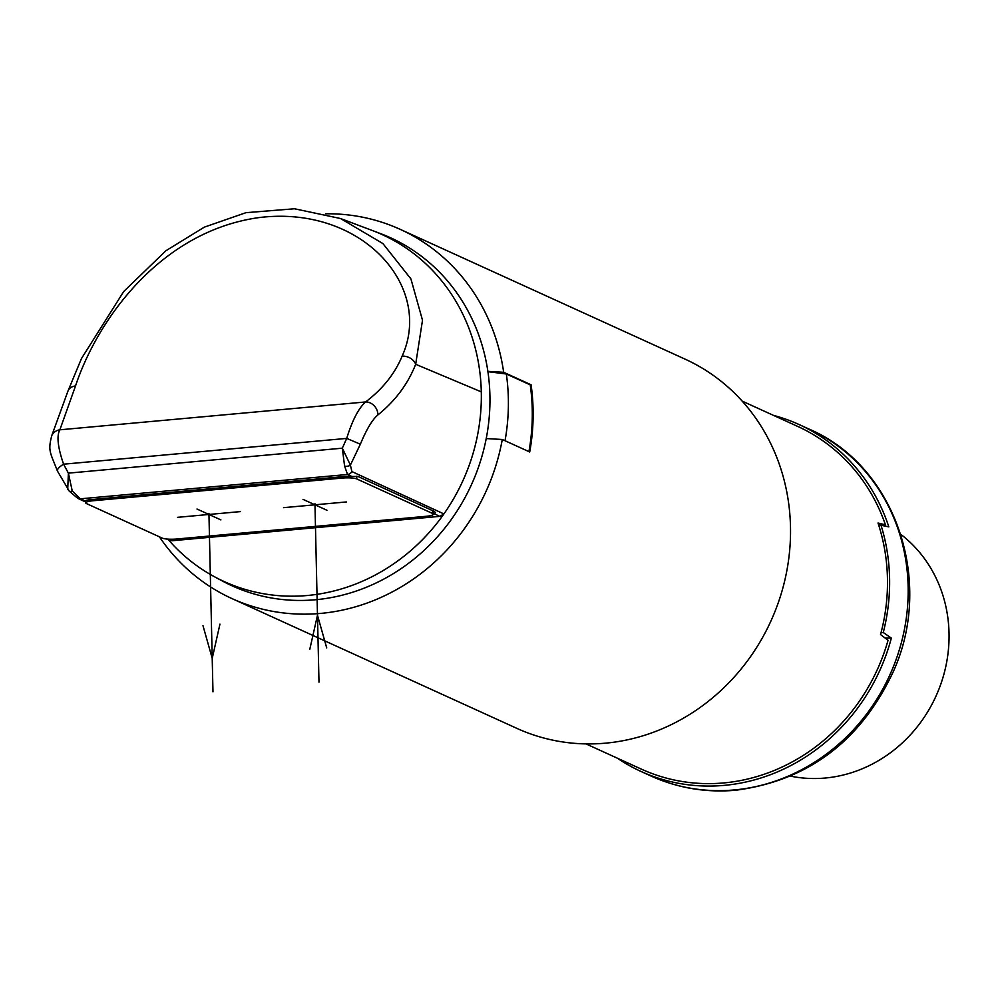 <?xml version="1.0" encoding="UTF-8"?>
<svg xmlns="http://www.w3.org/2000/svg" width="999" height="999" viewBox="0 0 999 999"><rect width="100%" height="100%" fill="white"/><g stroke="black" fill="none" stroke-linecap="round" stroke-linejoin="round"><path stroke-width="1.5" d="M169.48 540.334L171.978 540.759L439.847 516.358L434.515 513.936A11.351 2.06 -1.3 0 1 433.354 514.348M83.966 501.161L85.677 501.923M57.48 471.128L69.043 490.709A5.669 2.21 -41.9 0 0 69.268 491.158L77.847 498.401A5.669 5.22 -65.4 0 0 80.332 498.826L72.228 490.896L68.382 473.139L63.574 464.185C57.742 447.19 56.506 435.739 59.865 429.807A11.351 10.677 -154.4 0 0 51.773 435.589A11.351 10.677 -154.4 0 0 51.773 435.601C47.802 450.974 50.075 452.01 57.48 471.128A11.351 3.559 -26.7 0 1 63.574 464.185L346.703 438.399L342.32 448.189L344.593 466.083L347.527 474.475L80.332 498.826L84.703 500.824A11.351 2.06 -1.3 0 1 90.996 499.612L343.319 476.623A11.351 2.06 -1.3 0 1 351.935 476.473L357.917 476.436L434.577 511.55L435.327 512.637L434.515 513.936M51.773 435.589L67.932 391.158L81.468 358.541L123.701 291.533L165.884 250.761L204.308 227.148L245.966 212.675L294.468 208.766L340.547 218.531L382.892 243.556L410.914 278.908L422.502 320.217L415.671 364.273C407.979 383.903 395.367 400.811 377.834 414.985C372.315 419.642 366.496 429.383 360.352 444.205L350.399 465.084L342.32 448.189L68.382 473.139L67.72 489.123L69.256 491.146A5.669 2.21 -41.9 0 0 72.228 490.896M377.847 414.972A11.351 9.403 -126.6 0 0 365.584 401.96L59.865 429.807L75.524 385.951C97.427 319.88 160.115 231.768 258.204 217.695C361.213 204.408 433.878 286.064 402.11 356.193A11.351 8.679 -157.3 0 1 415.671 364.273L481.293 391.858A190.622 175.462 -65.5 0 1 443.906 513.936L351.885 471.578L350.399 465.084A5.669 3.709 -172.6 0 1 344.593 466.083M402.11 356.193C394.805 373.751 382.629 388.998 365.584 401.96C358.591 408.216 352.297 420.367 346.703 438.399L360.352 444.205M439.847 516.358L443.906 513.936A190.622 175.462 114.5 0 1 307.43 595.491A190.622 175.462 114.5 0 1 214.448 576.735L222.24 580.931A191.209 176.011 -65.5 0 0 315.509 599.75A191.209 176.011 -65.5 0 0 486.85 435.189A191.209 176.011 -65.5 0 0 380.494 233.591L372.202 230.457A190.622 175.462 -65.5 0 0 372.202 230.457A190.622 175.462 -65.5 0 1 481.293 391.858M214.448 576.735A190.622 175.462 114.5 0 1 168.531 539.897M86.451 503.571L162.288 538.124A11.351 2.06 178.7 0 0 176.923 538.998L426.073 516.308A11.351 2.06 178.7 0 0 433.379 514.21A11.351 2.06 178.7 0 0 432.642 513.498L356.793 478.946A11.351 2.06 178.7 0 0 342.158 478.071L93.007 500.761A11.351 2.06 178.7 0 0 85.702 502.859A11.351 2.06 178.7 0 0 86.451 503.571M159.39 536.8A202.872 186.751 -65.5 0 0 231.98 598.588L516.808 728.346A202.872 186.751 -65.5 0 0 790.484 526.461A202.872 186.751 -65.5 0 0 685.027 359.116L400.199 229.345A202.872 186.751 -65.5 0 0 325.724 213.786M231.98 598.588A202.872 186.751 -65.5 0 0 502.285 439.485L529.72 451.985A202.872 186.751 -65.5 0 0 533.079 409.203A202.872 186.751 -65.5 0 0 531.093 384.79L503.658 372.29A202.872 186.751 -65.5 0 0 400.199 229.345M502.285 439.485L486.226 438.561M528.933 451.623A201.96 185.914 -65.5 0 0 530.232 384.865L506.343 373.988A201.96 185.914 114.5 0 1 505.032 440.734M487.912 371.678L506.343 373.988M487.874 371.366L503.658 372.29M530.232 384.865L531.093 384.79M585.976 743.893L641.445 769.168A188.349 173.376 -65.5 0 0 888.061 640.259L880.544 634.577A188.349 173.376 -65.5 0 0 881.018 632.792A188.349 173.376 -65.5 0 0 887.449 578.059A188.349 173.376 -65.5 0 0 878.571 524.725A188.349 173.376 -65.5 0 0 878.009 523.026L885.439 524.812A188.349 173.376 -65.5 0 0 797.614 426.373L742.145 401.099M809.053 429.083C895.554 465.859 934.739 581.605 892.994 672.302C860.351 741.345 807.966 780.656 735.826 790.234C706.093 792.844 677.821 788.099 650.986 776.011A190.622 175.462 -65.5 0 0 734.277 789.947A190.622 175.462 -65.5 0 0 903.97 631.655A190.622 175.462 -65.5 0 0 809.053 429.083L799.025 424.513A190.622 175.462 -65.5 0 1 888.823 526.885L878.571 524.725M880.818 524.625A190.622 175.462 114.5 0 1 883.266 632.492L891.345 638.099L885.201 638.099M881.018 632.792L883.266 632.492M617.345 758.191A190.622 175.462 -65.5 0 0 640.971 771.44A190.622 175.462 -65.5 0 0 724.25 785.376A190.622 175.462 -65.5 0 0 891.345 638.099M799.025 424.513A190.622 175.462 -65.5 0 0 773.513 415.384M881.955 524.937L885.439 524.812M790.634 776.161A135.814 125.025 -65.5 0 0 825.162 778.034A135.814 125.025 -65.5 0 0 942.532 678.933A135.814 125.025 -65.5 0 0 900.798 534.353M196.99 509.015L220.916 519.917M177.522 517.332L240.384 511.6M303.009 499.363L326.935 510.252M346.403 501.948L283.541 507.667M314.947 503.696L318.993 682.167M208.928 513.349L212.974 691.832M326.723 647.939L317.482 615.247L309.752 649.475M202.984 625.674L212.225 658.366L219.942 624.125M171.978 540.759L168.481 539.16M351.885 471.578A5.669 5.22 114.4 0 1 347.527 474.475L351.935 476.473M67.932 391.158A11.351 8.829 20 0 1 75.524 385.951M93.007 500.761L92.982 499.438M342.158 478.071L342.133 476.735M356.793 478.946L356.73 476.236M432.642 513.498L432.579 510.639M169.493 540.334L166.596 539.01M340.547 218.531L372.215 230.469M77.847 498.401L83.679 501.073M85.702 502.859L85.652 500.499M433.379 514.21L433.304 510.976M650.986 776.011L640.971 771.44"/></g></svg>
